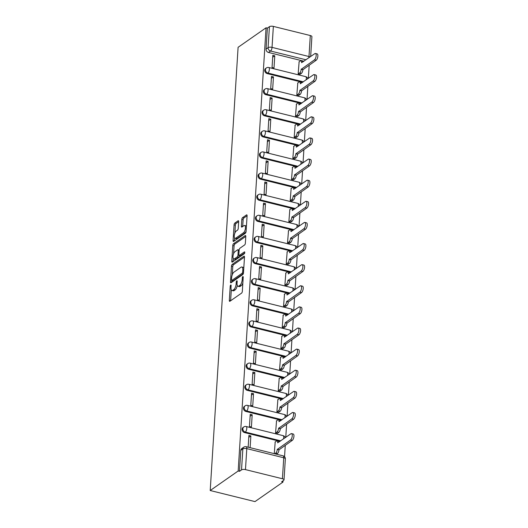<?xml version="1.0" encoding="UTF-8"?>
<svg xmlns="http://www.w3.org/2000/svg" width="528" height="528" viewBox="0 0 528 528"><rect width="100%" height="100%" fill="white"/><g stroke="black" fill="none" stroke-linecap="round" stroke-linejoin="round"><path stroke-width="0.79" d="M230.723 285.034A1.01 0.403 -76.1 0 0 230.208 286.282L229.324 300.399A1.439 0.574 -76.1 0 0 229.627 301.343A1.439 0.574 -76.1 0 0 229.891 301.277L241.6 293.106A1.439 0.574 -76.1 0 0 242.332 291.324L243.217 277.2A1.01 0.403 -76.1 0 0 243.005 276.54A1.01 0.403 -76.1 0 0 242.821 276.593A1.01 0.403 -76.1 0 0 242.306 277.84L242.194 279.668A4.607 1.835 -76.1 0 1 239.844 285.371L238.867 286.051A4.607 1.835 -76.1 0 1 238.029 286.268A4.607 1.835 -76.1 0 1 237.052 283.252L237.171 281.424A1.01 0.403 -76.1 0 0 236.96 280.764A1.01 0.403 -76.1 0 0 236.775 280.81A1.01 0.403 -76.1 0 0 236.26 282.064L236.141 283.886A4.607 1.835 -76.1 0 1 233.798 289.595L232.822 290.275A4.607 1.835 -76.1 0 1 231.983 290.492A4.607 1.835 -76.1 0 1 231.007 287.476L231.119 285.648A1.01 0.403 -76.1 0 0 230.908 284.988A1.01 0.403 -76.1 0 0 230.723 285.034M238.663 221.661A1.439 0.574 -76.1 0 0 238.352 220.717A1.439 0.574 -76.1 0 0 238.095 220.783L234.808 223.08A1.439 0.574 -76.1 0 0 234.076 224.862L233.086 240.544A1.439 0.574 -76.1 0 0 233.396 241.481A1.439 0.574 -76.1 0 0 233.653 241.415L245.362 233.244A1.439 0.574 -76.1 0 0 246.094 231.462L247.084 215.78A1.439 0.574 -76.1 0 0 246.781 214.837A1.439 0.574 -76.1 0 0 246.517 214.903L242.55 217.675A1.439 0.574 -76.1 0 0 241.817 219.457L241.395 226.169A1.439 0.574 -76.1 0 0 241.699 227.113A1.439 0.574 -76.1 0 0 241.963 227.04L243.929 225.667A3.848 1.538 -76.1 0 1 244.629 225.489A3.848 1.538 -76.1 0 1 245.355 228.789A3.848 1.538 -76.1 0 1 243.481 232.775L235.772 238.161A3.848 1.538 -76.1 0 1 235.072 238.339A3.848 1.538 -76.1 0 1 234.34 235.039A3.848 1.538 -76.1 0 1 236.221 231.053L237.501 230.155A1.439 0.574 -76.1 0 0 238.24 228.373L238.663 221.661M266.059 27.793L238.174 470.996L210.21 490.519L238.095 47.309L266.059 27.793L267.366 28.116L269.419 26.677A2.93 1.115 3.6 0 1 273.359 26.4L310.306 35.541A2.93 1.115 3.6 0 1 311.909 36.65L310.655 56.555M232.208 264.403A1.439 0.574 -76.1 0 0 231.475 266.185L230.485 281.866A1.439 0.574 -76.1 0 0 230.795 282.81A1.439 0.574 -76.1 0 0 231.053 282.737L242.761 274.567A1.439 0.574 -76.1 0 0 243.494 272.785L244.484 257.103A1.439 0.574 -76.1 0 0 244.18 256.159A1.439 0.574 -76.1 0 0 243.916 256.232L232.208 264.403L233.515 264.726A1.439 0.574 -76.1 0 0 232.782 266.508L232.261 274.804M231.785 261.202L232.775 245.52A1.439 0.574 -76.1 0 1 233.508 243.738L245.216 235.567A1.439 0.574 -76.1 0 1 245.48 235.501A1.439 0.574 -76.1 0 1 245.784 236.445L245.362 243.151A1.439 0.574 -76.1 0 1 244.629 244.939L239.877 248.252A1.439 0.574 -76.1 0 0 239.144 250.034L238.867 254.483A1.439 0.574 -76.1 0 0 239.171 255.427A1.439 0.574 -76.1 0 0 239.435 255.361L244.378 251.909A1.01 0.403 -76.1 0 1 244.556 251.863A1.01 0.403 -76.1 0 1 244.748 252.727A1.01 0.403 -76.1 0 1 244.259 253.77L232.353 262.079A1.439 0.574 -76.1 0 1 232.096 262.145A1.439 0.574 -76.1 0 1 231.785 261.202L233.092 261.525L233.284 258.522M303.956 61.228L268.488 52.45L270.541 51.018A2.93 2.449 -124.9 0 1 268.099 47.659L269.419 26.677M282.421 478.751L283.741 457.769L246.794 448.628L245.474 469.61L282.421 478.751A2.93 1.115 -176.4 0 1 284.024 479.86A2.93 1.115 -176.4 0 1 283.708 480.322L281.648 481.76L282.955 482.084L283.041 480.79M284.552 456.687L285.272 445.262M285.773 437.356L286.605 424.142M287.1 416.236L287.932 403.022M288.427 395.116L289.258 381.909M289.76 374.002L290.585 360.789M291.086 352.882L291.918 339.669M292.413 331.762L293.245 318.549M293.74 310.649L294.571 297.436M295.073 289.529L295.904 276.316M296.399 268.409L297.231 255.196M297.726 247.289L298.558 234.082M299.059 226.175L299.891 212.962M300.386 205.055L301.217 191.842M301.712 183.935L302.544 170.722M303.046 162.822L303.877 149.609M304.372 141.702L305.204 128.489M305.699 120.582L306.53 107.369M307.032 99.469L307.857 86.255M308.359 78.349L309.19 65.135M282.955 482.084L254.991 501.6L210.21 490.519M245.474 469.61A2.93 1.115 -176.4 0 0 241.534 469.887L242.854 448.906A2.93 2.449 -124.9 0 1 243.791 447.143L241.732 448.582A2.93 2.449 -124.9 0 0 240.801 450.338L242.854 448.906A2.93 1.115 -176.4 0 1 246.794 448.628A2.93 1.168 -76.1 0 0 246.173 446.701A2.93 2.93 0 0 0 243.791 447.143M238.174 470.996L239.481 471.319L241.534 469.887M275.207 441.943L274.27 453.658M250.12 447.678L250.859 435.917L248.78 437.369M250.859 435.917L248.899 435.435L248.16 447.196M252.186 414.797L250.226 414.315L249.46 426.499L251.42 426.98L252.186 414.797L250.107 416.249M276.54 420.823L275.57 432.96L277.543 433.25M253.513 393.683L251.559 393.195L250.787 405.379L252.747 405.867L253.513 393.683L251.434 395.135M277.867 399.709L276.903 411.84L278.87 412.13M254.846 372.563L252.886 372.082L252.12 384.265L254.074 384.747L254.846 372.563L252.76 374.015M279.193 378.589L278.23 390.727L280.203 391.01M256.172 351.443L254.212 350.962L253.447 363.145L255.407 363.627L256.172 351.443L254.093 352.895M280.526 357.469L279.556 369.607L281.53 369.89M257.499 330.33L255.545 329.842L254.773 342.025L256.733 342.514L257.499 330.33L255.42 331.782M281.853 336.356L280.889 348.487L282.856 348.777M258.832 309.21L256.872 308.722L256.106 320.905L258.06 321.394L258.832 309.21L256.747 310.662M283.18 315.236L282.216 327.367L284.189 327.657M260.159 288.09L258.199 287.608L257.433 299.792L259.393 300.274L260.159 288.09L258.08 289.542M284.513 294.116L283.543 306.253L285.516 306.537M261.485 266.97L259.525 266.488L258.76 278.672L260.72 279.154L261.485 266.97L259.406 268.422M285.839 273.002L284.876 285.133L286.843 285.424M262.812 245.857L260.858 245.368L260.093 257.552L262.046 258.04L262.812 245.857L260.733 247.309M287.166 251.882L286.202 264.013L288.176 264.304M264.145 224.737L262.185 224.255L261.419 236.438L263.38 236.92L264.145 224.737L262.066 226.189M288.499 230.762L287.529 242.9L289.502 243.184M265.472 203.617L263.512 203.135L262.746 215.318L264.706 215.8L265.472 203.617L263.393 205.069M289.826 209.642L288.862 221.78L290.829 222.07M266.798 182.503L264.845 182.015L264.079 194.198L266.033 194.687L266.798 182.503L264.719 183.955M291.152 188.529L290.189 200.66L292.156 200.95M268.132 161.383L266.171 160.895L265.406 173.078L267.366 173.567L268.132 161.383L266.053 162.835M292.479 167.409L291.515 179.54L293.489 179.83M269.458 140.263L267.498 139.781L266.732 151.965L268.693 152.447L269.458 140.263L267.379 141.715M293.812 146.289L292.842 158.426L294.815 158.71M270.785 119.143L268.831 118.661L268.059 130.845L270.019 131.327L270.785 119.143L268.706 120.595M295.139 125.176L294.175 137.306L296.142 137.597M272.118 98.03L270.158 97.541L269.392 109.725L271.352 110.213L272.118 98.03L270.032 99.482M296.465 104.056L295.502 116.186L297.475 116.477M273.445 76.91L271.484 76.428L270.719 88.612L272.679 89.093L273.445 76.91L271.366 78.362M297.799 82.936L296.828 95.073L298.802 95.357M274.771 55.79L272.818 55.308L272.045 67.492L274.006 67.973L274.771 55.79L272.692 57.242M299.125 61.816L298.162 73.953L300.128 74.243M302.63 82.348L267.155 73.57L267.887 73.055A2.93 2.449 -124.9 0 1 265.571 70.759A2.93 2.449 -124.9 0 1 266.376 67.947L265.65 68.455A2.93 2.449 55.1 0 0 264.838 71.267A2.93 2.449 55.1 0 0 267.155 73.57M301.303 103.462L265.828 94.684L266.561 94.175A2.93 2.449 -124.9 0 1 264.244 91.879A2.93 2.449 -124.9 0 1 265.049 89.067L264.323 89.575A2.93 2.449 55.1 0 0 263.512 92.387A2.93 2.449 55.1 0 0 265.828 94.684M299.97 124.582L264.502 115.804L265.228 115.295A2.93 2.449 -124.9 0 1 262.911 112.992A2.93 2.449 -124.9 0 1 263.723 110.18L262.99 110.689A2.93 2.449 55.1 0 0 262.185 113.5A2.93 2.449 55.1 0 0 264.502 115.804M298.643 145.702L263.175 136.924L263.901 136.415A2.93 2.449 -124.9 0 1 261.584 134.112A2.93 2.449 -124.9 0 1 262.39 131.3L261.664 131.809A2.93 2.449 55.1 0 0 260.852 134.62A2.93 2.449 55.1 0 0 263.175 136.924M297.317 166.815L261.842 158.037L262.574 157.529A2.93 2.449 -124.9 0 1 260.258 155.232A2.93 2.449 -124.9 0 1 261.063 152.42L260.337 152.929A2.93 2.449 55.1 0 0 259.525 155.74A2.93 2.449 55.1 0 0 261.842 158.037M295.984 187.935L260.515 179.157L261.241 178.649A2.93 2.449 -124.9 0 1 258.925 176.345A2.93 2.449 -124.9 0 1 259.736 173.534L259.004 174.042A2.93 2.449 55.1 0 0 258.199 176.854A2.93 2.449 55.1 0 0 260.515 179.157M294.657 209.055L259.189 200.277L259.915 199.769A2.93 2.449 -124.9 0 1 257.598 197.465A2.93 2.449 -124.9 0 1 258.403 194.654L257.677 195.162A2.93 2.449 55.1 0 0 256.872 197.974A2.93 2.449 55.1 0 0 259.189 200.277M293.33 230.175L257.855 221.397L258.588 220.882A2.93 2.449 -124.9 0 1 256.271 218.585A2.93 2.449 -124.9 0 1 257.077 215.774L256.351 216.282A2.93 2.449 55.1 0 0 255.539 219.094A2.93 2.449 55.1 0 0 257.855 221.397M292.004 251.288L256.529 242.51L257.255 242.002A2.93 2.449 -124.9 0 1 254.938 239.705A2.93 2.449 -124.9 0 1 255.75 236.887L255.017 237.402A2.93 2.449 55.1 0 0 254.212 240.214A2.93 2.449 55.1 0 0 256.529 242.51M290.671 272.408L255.202 263.63L255.928 263.122A2.93 2.449 -124.9 0 1 253.612 260.819A2.93 2.449 -124.9 0 1 254.423 258.007L253.691 258.515A2.93 2.449 55.1 0 0 252.886 261.327A2.93 2.449 55.1 0 0 255.202 263.63M289.344 293.528L253.869 284.75L254.602 284.242A2.93 2.449 -124.9 0 1 252.285 281.939A2.93 2.449 -124.9 0 1 253.09 279.127L252.364 279.635A2.93 2.449 55.1 0 0 251.552 282.447A2.93 2.449 55.1 0 0 253.869 284.75M288.017 314.642L252.542 305.864L253.268 305.356A2.93 2.449 -124.9 0 1 250.952 303.059A2.93 2.449 -124.9 0 1 251.764 300.247L251.031 300.755A2.93 2.449 55.1 0 0 250.226 303.567A2.93 2.449 55.1 0 0 252.542 305.864M286.684 335.762L251.216 326.984L251.942 326.476A2.93 2.449 -124.9 0 1 249.625 324.172A2.93 2.449 -124.9 0 1 250.437 321.361L249.704 321.869A2.93 2.449 55.1 0 0 248.899 324.68A2.93 2.449 55.1 0 0 251.216 326.984M285.358 356.882L249.883 348.104L250.615 347.596A2.93 2.449 -124.9 0 1 248.299 345.292A2.93 2.449 -124.9 0 1 249.104 342.481L248.378 342.989A2.93 2.449 55.1 0 0 247.566 345.8A2.93 2.449 55.1 0 0 249.883 348.104M284.031 378.002L248.556 369.217L249.289 368.709A2.93 2.449 -124.9 0 1 246.972 366.412A2.93 2.449 -124.9 0 1 247.777 363.601L247.051 364.109A2.93 2.449 55.1 0 0 246.239 366.92A2.93 2.449 55.1 0 0 248.556 369.217M282.698 399.115L247.229 390.337L247.955 389.829A2.93 2.449 -124.9 0 1 245.639 387.526A2.93 2.449 -124.9 0 1 246.451 384.714L245.718 385.229A2.93 2.449 55.1 0 0 244.913 388.04A2.93 2.449 55.1 0 0 247.229 390.337M281.371 420.235L245.903 411.457L246.629 410.949A2.93 2.449 -124.9 0 1 244.312 408.646A2.93 2.449 -124.9 0 1 245.117 405.834L244.391 406.342A2.93 2.449 55.1 0 0 243.58 409.154A2.93 2.449 55.1 0 0 245.903 411.457M280.045 441.355L244.57 432.577L245.302 432.069A2.93 2.449 -124.9 0 1 242.986 429.766A2.93 2.449 -124.9 0 1 243.791 426.954L243.065 427.462A2.93 2.449 55.1 0 0 242.253 430.274A2.93 2.449 55.1 0 0 244.57 432.577M267.366 28.116L266.046 49.097A2.93 2.449 55.1 0 0 268.488 52.45M239.481 471.319L240.801 450.338M231.983 290.492L233.284 290.816A4.607 1.835 -76.1 0 0 234.128 290.598L232.822 290.275M237.29 285.463A4.607 1.835 -76.1 0 1 235.099 289.918L234.128 290.598M238.029 286.268L239.336 286.592A4.607 1.835 -76.1 0 0 240.174 286.374L238.867 286.051M242.854 283.028A4.607 1.835 -76.1 0 1 241.151 285.694L240.174 286.374M231.31 289.852L230.63 300.722A1.439 0.574 -76.1 0 0 230.624 300.762M244.484 257.07L233.515 264.726M231.904 280.48L231.792 282.19A1.439 0.574 -76.1 0 0 231.792 282.223M231.488 279.767A1.01 0.403 -76.1 0 0 231.706 280.427A1.01 0.403 -76.1 0 0 231.884 280.381L242.167 273.207A1.01 0.403 -76.1 0 0 242.675 271.96L242.801 270.032A4.607 1.835 -76.1 0 0 241.824 267.016A4.607 1.835 -76.1 0 0 240.986 267.234L233.963 272.138A4.607 1.835 -76.1 0 0 231.614 277.84L231.488 279.767M232.868 280.625A1.01 0.403 -76.1 0 0 233.006 280.751A1.01 0.403 -76.1 0 0 233.191 280.705L231.884 280.381M243.335 273.623L233.191 280.705M243.797 267.98A4.607 1.835 -76.1 0 0 243.131 267.333L241.824 267.016M233.581 253.777L234.082 245.843L232.775 245.52M245.784 236.405L234.815 244.061A1.439 0.574 -76.1 0 0 234.082 245.843M239.171 255.427L240.478 255.75A1.439 0.574 -76.1 0 0 240.735 255.684L244.715 252.905M234.953 251.691A3.848 1.538 -76.1 0 0 233.072 255.677A3.848 1.538 -76.1 0 0 233.805 258.984A3.848 1.538 -76.1 0 0 234.505 258.799L237.217 256.905A1.439 0.574 -76.1 0 0 237.956 255.123L238.234 250.668A1.439 0.574 -76.1 0 0 237.93 249.724A1.439 0.574 -76.1 0 0 237.666 249.797L234.953 251.691M233.805 258.984L235.112 259.307A3.848 1.538 -76.1 0 0 235.811 259.123L234.505 258.799M239.257 255.453A1.439 0.574 -76.1 0 1 238.524 257.228L235.811 259.123M235.072 238.339L236.379 238.663A3.848 1.538 -76.1 0 0 237.079 238.484L235.772 238.161M246.121 231.106A3.848 1.538 -76.1 0 1 244.787 233.099L237.079 238.484M246.424 226.222A3.848 1.538 -76.1 0 0 245.936 225.812L244.629 225.489M247.084 215.741L243.857 217.998A1.439 0.574 -76.1 0 0 243.118 219.78L242.695 226.492A1.439 0.574 -76.1 0 0 242.695 226.532M234.577 237.93L234.392 240.86A1.439 0.574 -76.1 0 0 234.392 240.9M238.663 221.621L236.115 223.403A1.439 0.574 -76.1 0 0 235.382 225.185L234.887 233.046M274.758 453.776L275.768 453.07A2.93 1.168 -76.1 0 0 277.266 449.44L290.532 439.982A3.373 1.346 -76.1 0 0 292.175 436.491A3.373 1.346 -76.1 0 0 291.535 433.6A3.373 1.346 -76.1 0 0 290.921 433.759L277.682 442.807A2.93 1.168 -76.1 0 0 277.061 440.887A2.93 1.168 -76.1 0 0 276.527 441.025L274.996 442.094M277.061 440.887L278.758 441.302A2.93 1.168 103.9 0 1 279.259 441.903M291.535 433.6L293.238 434.016A3.373 1.346 103.9 0 1 293.872 436.913A3.373 1.346 103.9 0 1 292.228 440.405L278.962 449.856A2.93 1.168 103.9 0 1 277.471 453.493L275.768 453.07M276.454 454.199L277.471 453.493M278.975 449.658L277.279 449.236M275.636 432.973L277.101 431.95A2.93 1.168 -76.1 0 0 278.593 428.32L291.859 418.869A3.373 1.346 -76.1 0 0 293.502 415.371A3.373 1.346 -76.1 0 0 292.868 412.48A3.373 1.346 -76.1 0 0 292.255 412.639L279.015 421.687A2.93 1.168 -76.1 0 0 278.395 419.767A2.93 1.168 -76.1 0 0 277.86 419.905L276.329 420.974M278.395 419.767L280.091 420.182A2.93 1.168 103.9 0 1 280.586 420.783M292.868 412.48L294.565 412.896A3.373 1.346 103.9 0 1 295.205 415.793A3.373 1.346 103.9 0 1 293.555 419.285L280.289 428.743A2.93 1.168 103.9 0 1 278.797 432.373L277.101 431.95M277.332 433.396L278.797 432.373M280.302 428.538L278.606 428.116M276.962 411.86L278.428 410.837A2.93 1.168 -76.1 0 0 279.926 407.2L293.192 397.749A3.373 1.346 -76.1 0 0 294.835 394.258A3.373 1.346 -76.1 0 0 294.195 391.36A3.373 1.346 -76.1 0 0 293.581 391.519L280.342 400.567A2.93 1.168 -76.1 0 0 279.721 398.647A2.93 1.168 -76.1 0 0 279.187 398.785L277.655 399.854M279.721 398.647L281.417 399.069A2.93 1.168 103.9 0 1 281.919 399.663M294.195 391.36L295.891 391.783A3.373 1.346 103.9 0 1 296.531 394.673A3.373 1.346 103.9 0 1 294.888 398.171L281.622 407.623A2.93 1.168 103.9 0 1 280.124 411.253L278.428 410.837M278.659 412.276L280.124 411.253M281.635 407.418L279.939 407.002M278.289 390.74L279.754 389.717A2.93 1.168 -76.1 0 0 281.252 386.087L294.518 376.629A3.373 1.346 -76.1 0 0 296.162 373.138A3.373 1.346 -76.1 0 0 295.522 370.24A3.373 1.346 -76.1 0 0 294.908 370.405L281.668 379.454A2.93 1.168 -76.1 0 0 281.048 377.527A2.93 1.168 -76.1 0 0 280.513 377.672L278.982 378.734M281.048 377.527L282.744 377.949A2.93 1.168 103.9 0 1 283.246 378.543M295.522 370.24L297.224 370.663A3.373 1.346 103.9 0 1 297.858 373.56A3.373 1.346 103.9 0 1 296.215 377.051L282.949 386.503A2.93 1.168 103.9 0 1 281.45 390.139L279.754 389.717M279.992 391.162L281.45 390.139M282.962 386.305L281.266 385.882M279.622 369.62L281.087 368.597A2.93 1.168 -76.1 0 0 282.579 364.967L295.845 355.516A3.373 1.346 -76.1 0 0 297.488 352.018A3.373 1.346 -76.1 0 0 296.855 349.127A3.373 1.346 -76.1 0 0 296.241 349.285L282.995 358.334A2.93 1.168 -76.1 0 0 282.374 356.413A2.93 1.168 -76.1 0 0 281.84 356.552L280.315 357.621M282.374 356.413L284.077 356.829A2.93 1.168 103.9 0 1 284.572 357.43M296.855 349.127L298.551 349.543A3.373 1.346 103.9 0 1 299.185 352.44A3.373 1.346 103.9 0 1 297.541 355.931L284.275 365.389A2.93 1.168 103.9 0 1 282.784 369.019L281.087 368.597M281.318 370.042L282.784 369.019M284.288 365.185L282.592 364.762M280.949 348.506L282.414 347.483A2.93 1.168 -76.1 0 0 283.912 343.847L297.178 334.396A3.373 1.346 -76.1 0 0 298.822 330.904A3.373 1.346 -76.1 0 0 298.181 328.007A3.373 1.346 -76.1 0 0 297.568 328.165L284.328 337.214A2.93 1.168 -76.1 0 0 283.708 335.293A2.93 1.168 -76.1 0 0 283.173 335.432L281.642 336.501M283.708 335.293L285.404 335.716A2.93 1.168 103.9 0 1 285.905 336.31M298.181 328.007L299.878 328.429A3.373 1.346 103.9 0 1 300.518 331.32A3.373 1.346 103.9 0 1 298.874 334.811L285.608 344.269A2.93 1.168 103.9 0 1 284.11 347.899L282.414 347.483M282.645 348.922L284.11 347.899M285.622 344.065L283.925 343.642M282.275 327.386L283.741 326.363A2.93 1.168 -76.1 0 0 285.239 322.733L298.505 313.276A3.373 1.346 -76.1 0 0 300.148 309.784A3.373 1.346 -76.1 0 0 299.508 306.887A3.373 1.346 -76.1 0 0 298.894 307.052L285.655 316.1A2.93 1.168 -76.1 0 0 285.034 314.173A2.93 1.168 -76.1 0 0 284.5 314.312L282.968 315.381M285.034 314.173L286.73 314.596A2.93 1.168 103.9 0 1 287.232 315.19M299.508 306.887L301.204 307.309A3.373 1.346 103.9 0 1 301.844 310.207A3.373 1.346 103.9 0 1 300.201 313.698L286.935 323.149A2.93 1.168 103.9 0 1 285.437 326.786L283.741 326.363M283.978 327.802L285.437 326.786M286.948 322.945L285.252 322.529M283.609 306.266L285.074 305.243A2.93 1.168 -76.1 0 0 286.565 301.613L299.831 292.156A3.373 1.346 -76.1 0 0 301.475 288.664A3.373 1.346 -76.1 0 0 300.841 285.773A3.373 1.346 -76.1 0 0 300.227 285.932L286.981 294.98A2.93 1.168 -76.1 0 0 286.361 293.06A2.93 1.168 -76.1 0 0 285.826 293.198L284.302 294.268M286.361 293.06L288.064 293.476A2.93 1.168 103.9 0 1 288.559 294.076M300.841 285.773L302.537 286.189A3.373 1.346 103.9 0 1 303.171 289.087A3.373 1.346 103.9 0 1 301.528 292.578L288.262 302.029A2.93 1.168 103.9 0 1 286.77 305.666L285.074 305.243M285.305 306.689L286.77 305.666M288.275 301.831L286.579 301.409M284.935 285.146L286.4 284.13A2.93 1.168 -76.1 0 0 287.892 280.493L301.158 271.042A3.373 1.346 -76.1 0 0 302.808 267.551A3.373 1.346 -76.1 0 0 302.168 264.653A3.373 1.346 -76.1 0 0 301.554 264.812L288.314 273.86A2.93 1.168 -76.1 0 0 287.694 271.94A2.93 1.168 -76.1 0 0 287.159 272.078L285.628 273.148M287.694 271.94L289.39 272.356A2.93 1.168 103.9 0 1 289.892 272.956M302.168 264.653L303.864 265.069A3.373 1.346 103.9 0 1 304.504 267.967A3.373 1.346 103.9 0 1 302.861 271.458L289.595 280.916A2.93 1.168 103.9 0 1 288.097 284.546L286.4 284.13M286.631 285.569L288.097 284.546M289.608 280.711L287.905 280.289M286.262 264.033L287.727 263.01A2.93 1.168 -76.1 0 0 289.225 259.373L302.491 249.922A3.373 1.346 -76.1 0 0 304.135 246.431A3.373 1.346 -76.1 0 0 303.494 243.533A3.373 1.346 -76.1 0 0 302.881 243.692L289.641 252.74A2.93 1.168 -76.1 0 0 289.021 250.82A2.93 1.168 -76.1 0 0 288.486 250.958L286.955 252.028M289.021 250.82L290.717 251.242A2.93 1.168 103.9 0 1 291.218 251.836M303.494 243.533L305.191 243.956A3.373 1.346 103.9 0 1 305.831 246.847A3.373 1.346 103.9 0 1 304.187 250.345L290.921 259.796A2.93 1.168 103.9 0 1 289.423 263.426L287.727 263.01M287.958 264.449L289.423 263.426M290.935 259.591L289.238 259.175M287.595 242.913L289.054 241.89A2.93 1.168 -76.1 0 0 290.552 238.26L303.818 228.802A3.373 1.346 -76.1 0 0 305.461 225.311A3.373 1.346 -76.1 0 0 304.828 222.413A3.373 1.346 -76.1 0 0 304.207 222.578L290.968 231.627A2.93 1.168 -76.1 0 0 290.347 229.7A2.93 1.168 -76.1 0 0 289.813 229.845L288.281 230.908M290.347 229.7L292.043 230.122A2.93 1.168 103.9 0 1 292.545 230.716M304.828 222.413L306.524 222.836A3.373 1.346 103.9 0 1 307.157 225.733A3.373 1.346 103.9 0 1 305.514 229.225L292.248 238.676A2.93 1.168 103.9 0 1 290.756 242.312L289.054 241.89M289.291 243.335L290.756 242.312M292.261 238.478L290.565 238.055M288.922 221.793L290.387 220.77A2.93 1.168 -76.1 0 0 291.878 217.14L305.144 207.689A3.373 1.346 -76.1 0 0 306.788 204.191A3.373 1.346 -76.1 0 0 306.154 201.3A3.373 1.346 -76.1 0 0 305.54 201.458L292.301 210.507A2.93 1.168 -76.1 0 0 291.68 208.586A2.93 1.168 -76.1 0 0 291.146 208.725L289.615 209.794M291.68 208.586L293.377 209.002A2.93 1.168 103.9 0 1 293.872 209.603M306.154 201.3L307.85 201.716A3.373 1.346 103.9 0 1 308.491 204.613A3.373 1.346 103.9 0 1 306.847 208.105L293.581 217.562A2.93 1.168 103.9 0 1 292.083 221.192L290.387 220.77M290.618 222.215L292.083 221.192M293.594 217.358L291.892 216.935M290.248 200.68L291.713 199.657A2.93 1.168 -76.1 0 0 293.212 196.02L306.478 186.569A3.373 1.346 -76.1 0 0 308.121 183.077A3.373 1.346 -76.1 0 0 307.481 180.18A3.373 1.346 -76.1 0 0 306.867 180.338L293.627 189.387A2.93 1.168 -76.1 0 0 293.007 187.466A2.93 1.168 -76.1 0 0 292.472 187.605L290.941 188.674M293.007 187.466L294.703 187.889A2.93 1.168 103.9 0 1 295.205 188.483M307.481 180.18L309.177 180.602A3.373 1.346 103.9 0 1 309.817 183.493A3.373 1.346 103.9 0 1 308.174 186.991L294.908 196.442A2.93 1.168 103.9 0 1 293.41 200.072L291.713 199.657M291.944 201.095L293.41 200.072M294.921 196.238L293.225 195.822M291.581 179.56L293.04 178.537A2.93 1.168 -76.1 0 0 294.538 174.907L307.804 165.449A3.373 1.346 -76.1 0 0 309.448 161.957A3.373 1.346 -76.1 0 0 308.807 159.06A3.373 1.346 -76.1 0 0 308.194 159.225L294.954 168.274A2.93 1.168 -76.1 0 0 294.334 166.346A2.93 1.168 -76.1 0 0 293.799 166.485L292.268 167.554M294.334 166.346L296.03 166.769A2.93 1.168 103.9 0 1 296.531 167.363M308.807 159.06L310.51 159.482A3.373 1.346 103.9 0 1 311.144 162.38A3.373 1.346 103.9 0 1 309.5 165.871L296.234 175.322A2.93 1.168 103.9 0 1 294.743 178.959L293.04 178.537M293.278 179.975L294.743 178.959M296.248 175.118L294.551 174.702M292.908 158.44L294.373 157.417A2.93 1.168 -76.1 0 0 295.865 153.787L309.131 144.329A3.373 1.346 -76.1 0 0 310.774 140.837A3.373 1.346 -76.1 0 0 310.141 137.947A3.373 1.346 -76.1 0 0 309.527 138.105L296.287 147.154A2.93 1.168 -76.1 0 0 295.667 145.233A2.93 1.168 -76.1 0 0 295.132 145.372L293.601 146.441M295.667 145.233L297.363 145.649A2.93 1.168 103.9 0 1 297.858 146.249M310.141 137.947L311.837 138.362A3.373 1.346 103.9 0 1 312.477 141.26A3.373 1.346 103.9 0 1 310.834 144.751L297.568 154.209A2.93 1.168 103.9 0 1 296.069 157.839L294.373 157.417M294.604 158.862L296.069 157.839M297.574 154.004L295.878 153.582M294.235 137.32L295.7 136.303A2.93 1.168 -76.1 0 0 297.198 132.667L310.464 123.215A3.373 1.346 -76.1 0 0 312.107 119.724A3.373 1.346 -76.1 0 0 311.467 116.827A3.373 1.346 -76.1 0 0 310.853 116.985L297.614 126.034A2.93 1.168 -76.1 0 0 296.993 124.113A2.93 1.168 -76.1 0 0 296.459 124.252L294.928 125.321M296.993 124.113L298.69 124.535A2.93 1.168 103.9 0 1 299.191 125.129M311.467 116.827L313.163 117.242A3.373 1.346 103.9 0 1 313.804 120.14A3.373 1.346 103.9 0 1 312.16 123.631L298.894 133.089A2.93 1.168 103.9 0 1 297.396 136.719L295.7 136.303M295.931 137.742L297.396 136.719M298.907 132.884L297.211 132.462M295.561 116.206L297.026 115.183A2.93 1.168 -76.1 0 0 298.525 111.547L311.791 102.095A3.373 1.346 -76.1 0 0 313.434 98.604A3.373 1.346 -76.1 0 0 312.794 95.707A3.373 1.346 -76.1 0 0 312.18 95.872L298.94 104.914A2.93 1.168 -76.1 0 0 298.32 102.993A2.93 1.168 -76.1 0 0 297.785 103.132L296.254 104.201M298.32 102.993L300.016 103.415A2.93 1.168 103.9 0 1 300.518 104.009M312.794 95.707L314.497 96.129A3.373 1.346 103.9 0 1 315.13 99.02A3.373 1.346 103.9 0 1 313.487 102.518L300.221 111.969A2.93 1.168 103.9 0 1 298.729 115.599L297.026 115.183M297.264 116.622L298.729 115.599M300.234 111.764L298.538 111.349M296.894 95.086L298.36 94.063A2.93 1.168 -76.1 0 0 299.851 90.433L313.117 80.975A3.373 1.346 -76.1 0 0 314.761 77.484A3.373 1.346 -76.1 0 0 314.127 74.587A3.373 1.346 -76.1 0 0 313.513 74.752L300.274 83.8A2.93 1.168 -76.1 0 0 299.647 81.873A2.93 1.168 -76.1 0 0 299.119 82.018L297.587 83.081M299.647 81.873L301.349 82.295A2.93 1.168 103.9 0 1 301.844 82.889M314.127 74.587L315.823 75.009A3.373 1.346 103.9 0 1 316.457 77.906A3.373 1.346 103.9 0 1 314.813 81.398L301.547 90.849A2.93 1.168 103.9 0 1 300.056 94.486L298.36 94.063M298.591 95.509L300.056 94.486M301.561 90.651L299.864 90.229M298.221 73.966L299.686 72.943A2.93 1.168 -76.1 0 0 301.184 69.313L314.45 59.862A3.373 1.346 -76.1 0 0 316.094 56.364A3.373 1.346 -76.1 0 0 315.454 53.473A3.373 1.346 -76.1 0 0 314.84 53.632L301.6 62.68A2.93 1.168 -76.1 0 0 300.98 60.76A2.93 1.168 -76.1 0 0 300.445 60.898L298.914 61.967M300.98 60.76L302.676 61.175A2.93 1.168 103.9 0 1 303.178 61.776M315.454 53.473L317.15 53.889A3.373 1.346 103.9 0 1 317.79 56.786A3.373 1.346 103.9 0 1 316.147 60.278L302.881 69.736A2.93 1.168 103.9 0 1 301.382 73.366L299.686 72.943M299.917 74.389L301.382 73.366M302.894 69.531L301.198 69.109M231.066 286.493L230.208 286.282M243.164 278.051L242.306 277.84M237.118 282.275L236.26 282.064M306.016 59.796L270.541 51.018A2.93 1.168 103.9 0 0 272.039 47.381L308.986 56.529L310.306 35.541M273.359 26.4L272.039 47.381A2.93 1.115 -176.4 0 0 268.099 47.659L266.046 49.097M303.356 81.833L267.887 73.055A2.93 1.168 103.9 0 0 269.386 69.425A2.93 1.168 103.9 0 0 268.759 67.505A2.93 2.93 0 0 0 266.376 67.947M302.029 102.953L266.561 94.175A2.93 1.168 103.9 0 0 268.052 90.545A2.93 1.168 103.9 0 0 267.432 88.625A2.93 2.93 0 0 0 265.049 89.067M300.703 124.073L265.228 115.295A2.93 1.168 103.9 0 0 266.726 111.659A2.93 1.168 103.9 0 0 266.105 109.738A2.93 2.93 0 0 0 263.723 110.18M299.376 145.193L263.901 136.415A2.93 1.168 103.9 0 0 265.399 132.779A2.93 1.168 103.9 0 0 264.779 130.858A2.93 2.93 0 0 0 262.39 131.3M298.043 166.307L262.574 157.529A2.93 1.168 103.9 0 0 264.066 153.899A2.93 1.168 103.9 0 0 263.446 151.978A2.93 2.93 0 0 0 261.063 152.42M296.716 187.427L261.241 178.649A2.93 1.168 103.9 0 0 262.739 175.019A2.93 1.168 103.9 0 0 262.119 173.092A2.93 2.93 0 0 0 259.736 173.534M295.39 208.547L259.915 199.769A2.93 1.168 103.9 0 0 261.413 196.132A2.93 1.168 103.9 0 0 260.792 194.212A2.93 2.93 0 0 0 258.403 194.654M294.056 229.66L258.588 220.882A2.93 1.168 103.9 0 0 260.08 217.252A2.93 1.168 103.9 0 0 259.459 215.332A2.93 2.93 0 0 0 257.077 215.774M292.73 250.78L257.255 242.002A2.93 1.168 103.9 0 0 258.753 238.372A2.93 1.168 103.9 0 0 258.133 236.452A2.93 2.93 0 0 0 255.75 236.887M291.403 271.9L255.928 263.122A2.93 1.168 103.9 0 0 257.426 259.486A2.93 1.168 103.9 0 0 256.806 257.565A2.93 2.93 0 0 0 254.423 258.007M290.07 293.02L254.602 284.242A2.93 1.168 103.9 0 0 256.093 280.606A2.93 1.168 103.9 0 0 255.473 278.685A2.93 2.93 0 0 0 253.09 279.127M288.743 314.134L253.268 305.356A2.93 1.168 103.9 0 0 254.767 301.726A2.93 1.168 103.9 0 0 254.146 299.805A2.93 2.93 0 0 0 251.764 300.247M287.417 335.254L251.942 326.476A2.93 1.168 103.9 0 0 253.44 322.846A2.93 1.168 103.9 0 0 252.82 320.918A2.93 2.93 0 0 0 250.437 321.361M286.084 356.374L250.615 347.596A2.93 1.168 103.9 0 0 252.107 343.959A2.93 1.168 103.9 0 0 251.486 342.038A2.93 2.93 0 0 0 249.104 342.481M284.757 377.487L249.289 368.709A2.93 1.168 103.9 0 0 250.78 365.079A2.93 1.168 103.9 0 0 250.16 363.158A2.93 2.93 0 0 0 247.777 363.601M283.43 398.607L247.955 389.829A2.93 1.168 103.9 0 0 249.454 386.199A2.93 1.168 103.9 0 0 248.833 384.272A2.93 2.93 0 0 0 246.451 384.714M282.104 419.727L246.629 410.949A2.93 1.168 103.9 0 0 248.127 407.312A2.93 1.168 103.9 0 0 247.507 405.392A2.93 2.93 0 0 0 245.117 405.834M280.771 440.847L245.302 432.069A2.93 1.168 103.9 0 0 246.794 428.432A2.93 1.168 103.9 0 0 246.173 426.512A2.93 2.93 0 0 0 243.791 426.954M246.173 426.512L283.12 435.653A2.93 1.168 103.9 0 1 283.741 437.573A2.93 1.168 -76.1 0 1 283.516 438.926M247.507 405.392L284.453 414.539A2.93 1.168 103.9 0 1 285.074 416.46A2.93 1.168 -76.1 0 1 284.843 417.813M248.833 384.272L285.78 393.419A2.93 1.168 103.9 0 1 286.4 395.34A2.93 1.168 -76.1 0 1 286.169 396.693M250.16 363.158L287.107 372.299A2.93 1.168 103.9 0 1 287.727 374.22A2.93 1.168 -76.1 0 1 287.503 375.573M251.486 342.038L288.44 351.179A2.93 1.168 103.9 0 1 289.06 353.107A2.93 1.168 -76.1 0 1 288.829 354.46M252.82 320.918L289.766 330.066A2.93 1.168 103.9 0 1 290.387 331.987A2.93 1.168 -76.1 0 1 290.156 333.34M254.146 299.805L291.093 308.946A2.93 1.168 103.9 0 1 291.713 310.867A2.93 1.168 -76.1 0 1 291.489 312.22M255.473 278.685L292.426 287.826A2.93 1.168 103.9 0 1 293.047 289.753A2.93 1.168 -76.1 0 1 292.816 291.1M256.806 257.565L293.753 266.713A2.93 1.168 103.9 0 1 294.373 268.633A2.93 1.168 -76.1 0 1 294.142 269.986M258.133 236.452L295.079 245.593A2.93 1.168 103.9 0 1 295.7 247.513A2.93 1.168 -76.1 0 1 295.475 248.866M259.459 215.332L296.406 224.473A2.93 1.168 103.9 0 1 297.026 226.393A2.93 1.168 -76.1 0 1 296.802 227.746M260.792 194.212L297.739 203.353A2.93 1.168 103.9 0 1 298.36 205.28A2.93 1.168 -76.1 0 1 298.129 206.633M262.119 173.092L299.066 182.239A2.93 1.168 103.9 0 1 299.686 184.16A2.93 1.168 -76.1 0 1 299.462 185.513M263.446 151.978L300.392 161.119A2.93 1.168 103.9 0 1 301.013 163.04A2.93 1.168 -76.1 0 1 300.788 164.393M264.779 130.858L301.726 139.999A2.93 1.168 103.9 0 1 302.346 141.926A2.93 1.168 -76.1 0 1 302.115 143.273M266.105 109.738L303.052 118.886A2.93 1.168 103.9 0 1 303.673 120.806A2.93 1.168 -76.1 0 1 303.448 122.159M267.432 88.625L304.379 97.766A2.93 1.168 103.9 0 1 304.999 99.686A2.93 1.168 -76.1 0 1 304.775 101.039M268.759 67.505L305.712 76.646A2.93 1.168 103.9 0 1 306.332 78.566A2.93 1.168 -76.1 0 1 306.101 79.919M310.081 56.951A2.93 1.115 3.6 0 0 308.986 56.529A2.93 1.168 103.9 0 1 308.755 57.875M283.12 455.849A2.93 1.168 -76.1 0 1 283.741 457.769A2.93 1.115 3.6 0 1 285.344 458.878A2.93 2.93 0 0 0 283.12 455.849L246.173 446.701M235.099 289.918L233.798 289.595M237.046 284.11L236.141 283.886M241.151 285.694L239.844 285.371M243.052 279.88L242.194 279.668M230.63 300.722L229.324 300.399M244.378 256.344L243.916 256.232M231.792 282.19L230.485 281.866M232.782 266.508L231.475 266.185M243.368 273.504L242.167 273.207M243.533 272.171L242.675 271.96M243.659 270.244L242.801 270.032M234.815 244.061L233.508 243.738M245.678 235.679L245.216 235.567M240.735 255.684L239.435 255.361M238.524 257.228L237.217 256.905M239.118 255.407L237.956 255.123M239.092 250.879L238.234 250.668M244.787 233.099L243.481 232.775M242.695 226.492L241.395 226.169M243.118 219.78L241.817 219.457M243.857 217.998L242.55 217.675M246.979 215.021L246.517 214.903M234.392 240.86L233.086 240.544M235.382 225.185L234.076 224.862M236.115 223.403L234.808 223.08M238.557 220.902L238.095 220.783M278.962 449.856L277.266 449.44M292.228 440.405L290.532 439.982M280.289 428.743L278.593 428.32M293.555 419.285L291.859 418.869M281.622 407.623L279.926 407.2M294.888 398.171L293.192 397.749M282.949 386.503L281.252 386.087M296.215 377.051L294.518 376.629M284.275 365.389L282.579 364.967M297.541 355.931L295.845 355.516M285.608 344.269L283.912 343.847M298.874 334.811L297.178 334.396M286.935 323.149L285.239 322.733M300.201 313.698L298.505 313.276M288.262 302.029L286.565 301.613M301.528 292.578L299.831 292.156M289.595 280.916L287.892 280.493M302.861 271.458L301.158 271.042M290.921 259.796L289.225 259.373M304.187 250.345L302.491 249.922M292.248 238.676L290.552 238.26M305.514 229.225L303.818 228.802M293.581 217.562L291.878 217.14M306.847 208.105L305.144 207.689M294.908 196.442L293.212 196.02M308.174 186.991L306.478 186.569M296.234 175.322L294.538 174.907M309.5 165.871L307.804 165.449M297.568 154.209L295.865 153.787M310.834 144.751L309.131 144.329M298.894 133.089L297.198 132.667M312.16 123.631L310.464 123.215M300.221 111.969L298.525 111.547M313.487 102.518L311.791 102.095M301.547 90.849L299.851 90.433M314.813 81.398L313.117 80.975M302.881 69.736L301.184 69.313M316.147 60.278L314.45 59.862M285.245 437.719A2.93 2.93 0 0 0 283.12 435.653M286.572 416.605A2.93 2.93 0 0 0 284.453 414.539M287.905 395.485A2.93 2.93 0 0 0 285.78 393.419M289.232 374.365A2.93 2.93 0 0 0 287.107 372.299M290.558 353.252A2.93 2.93 0 0 0 288.44 351.179M291.892 332.132A2.93 2.93 0 0 0 289.766 330.066M293.218 311.012A2.93 2.93 0 0 0 291.093 308.946M294.545 289.892A2.93 2.93 0 0 0 292.426 287.826M295.871 268.778A2.93 2.93 0 0 0 293.753 266.713M297.205 247.658A2.93 2.93 0 0 0 295.079 245.593M298.531 226.538A2.93 2.93 0 0 0 296.406 224.473M299.858 205.425A2.93 2.93 0 0 0 297.739 203.353M301.191 184.305A2.93 2.93 0 0 0 299.066 182.239M302.518 163.185A2.93 2.93 0 0 0 300.392 161.119M303.844 142.065A2.93 2.93 0 0 0 301.726 139.999M305.177 120.952A2.93 2.93 0 0 0 303.052 118.886M306.504 99.832A2.93 2.93 0 0 0 304.379 97.766M307.831 78.712A2.93 2.93 0 0 0 305.712 76.646M284.024 479.86L285.344 458.878M233.006 280.751L231.706 280.427M239.144 250.028L237.93 249.724"/></g></svg>

